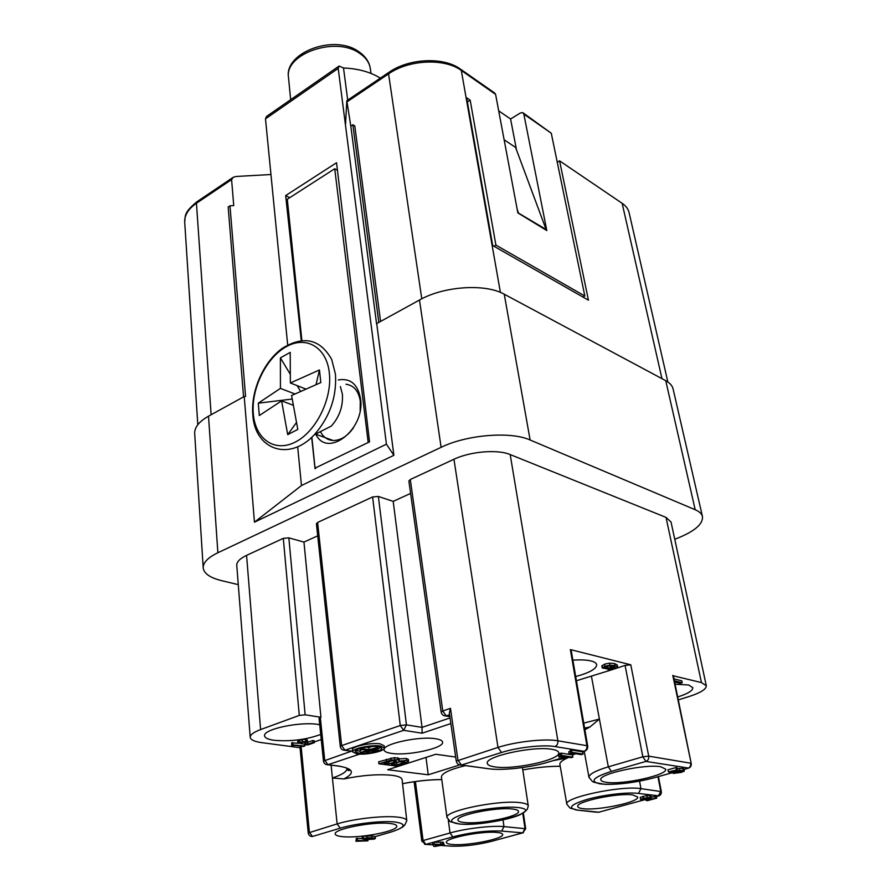 <?xml version="1.0" encoding="UTF-8"?>
<svg xmlns="http://www.w3.org/2000/svg" width="891" height="891" viewBox="0 0 891 891"><rect width="100%" height="100%" fill="white"/><g stroke="black" fill="none" stroke-linecap="round" stroke-linejoin="round"><path stroke-width="1.34" d="M435.788 738.784C419.739 735.832 382.206 743.963 384.121 749.888C384.344 751.547 386.805 752.717 391.494 753.385C407.9 756.069 444.219 748.173 442.593 742.181C442.382 740.61 440.109 739.485 435.788 738.784M673.384 675.823L701.451 682.573L706.307 685.78L671.046 522.048L666.023 517.381L510.198 454.577C497.679 449.164 470.303 451.414 453.953 459.266L410.305 479.492L408.869 480.995L441.168 712.098L442.771 710.985L446.213 715.885L449.599 714.738M584.607 728.136L589.965 726.956L584.875 729.729M465.38 765.603C449.777 769.456 441.791 773.243 441.424 776.963L447.004 817.57C444.163 810.966 498.849 799.706 520.155 802.668L520.968 802.769C525.623 803.392 528.051 804.45 528.274 805.954L522.438 767.574M301.915 746.29L300.011 747.349L308.219 832.962L337.121 823.908C353.192 818.907 382.15 815.566 396.551 817.014C403.155 817.648 406.574 818.885 406.808 820.745L402.097 779.692C401.841 777.598 398.411 776.128 391.828 775.281C378.14 773.978 362.169 775.203 343.904 778.946C355.676 772.787 353.504 768.432 337.366 765.859L326.351 764.601M459.6 764.968L428.226 774.791L387.719 769.735L435.788 754.254L455.68 757.072M408.323 759.455L406.352 758.475L399.112 758.909M399.291 760.391L399.045 758.352L394.368 757.628L378.686 761.772L378.909 763.81L391.093 760.09L397.72 759.745L399.291 760.391L398.645 761.103L406.597 760.502L408.568 761.482L396.372 766.048L378.909 763.81M384.455 747.928L384.21 745.823L380.145 743.851C371.202 742.326 351.477 746.547 352.402 749.765L352.624 751.881C351.7 748.685 371.436 744.475 380.39 745.979L384.455 747.928C385.313 751.146 365.923 755.301 356.868 753.864L352.624 751.881M301.136 746.558L309.4 832.294L312.507 836.471L340.262 828.151L337.121 823.908L332.421 777.977L343.904 778.946M321.25 739.541L314.345 741.947M306.459 744.698L304.655 745.333M356.422 840.413L367.927 840.859L355.921 841.26L357.18 840.725L356.422 840.413L356.222 838.476L362.269 838.542M356.289 839.133L355.921 841.26M391.895 831.771L375.156 836.638L371.614 835.836L363.138 836.359L362.102 836.939L362.314 838.888L367.081 837.752L371.825 837.785L375.222 838.342L374.32 839.099L365.722 839.623L362.314 838.888M388.988 823.384C371.814 821.558 333.49 829.142 335.216 833.943C335.428 835.413 338.224 836.348 343.614 836.749C361.167 838.32 398.154 830.98 396.74 826.124C396.562 824.743 393.978 823.83 388.988 823.384M357.402 840.135L357.202 838.186M367.927 840.859L367.794 839.712M367.125 838.086L364.107 838.732L366.992 839.255L373.574 838.687L367.125 838.086M667.849 381.972L629.135 212.804C628.311 209.118 625.983 205.955 622.152 203.315L559.581 160.848L557.243 162.207M523.307 113.012L551.273 133.227L584.83 296.012L582.892 297.004M467.374 101.953L470.17 100.171L466.639 97.776L492.701 245.537L588.439 300.178L559.581 160.848M498.693 110.84L510.588 118.993L520.433 112.957L522.75 112.622L523.83 114.081L546.807 230.557L517.86 212.893L495.608 94.379L494.527 92.909L460.792 69.353M493.904 246.217L495.908 245.103L584.83 296.012M495.908 245.103L470.17 100.171M380.568 321.451L354.785 125.909L352.869 124.762L378.798 322.419M238.276 584.641L221.592 580.654C209.92 577.758 203.783 573.436 203.193 567.667C203.17 562.488 208.06 557.51 217.872 552.743L441.112 447.315C466.884 434.663 510.732 431.144 530.123 439.998L695.192 509.73C699.435 511.557 701.874 513.862 702.487 516.669L673.128 389.077C672.382 385.758 669.932 382.963 665.744 380.68L504.25 294.219C485.383 283.371 443.696 286.122 419.483 300.022L376.715 323.567L376.637 324.291L350.809 126.121L346.811 100.728L345.485 125.186L386.427 444.175L393.889 455.312L254.447 522.171L301.47 485.539L386.427 444.175M350.809 126.121L352.869 124.762M338.58 66.402L266.509 116.476L265.496 118.848L270.953 174.525L236.315 176.463L233.308 177.231L231.582 179.592L233.743 205.598L229.978 205.821L245.571 396.417L244.223 396.517L254.447 522.171M203.193 567.667L194.672 433.271C194.583 427.179 199.194 421.476 208.516 416.175L244.223 396.517M702.487 516.669C703.032 524.164 694.479 531.426 676.837 538.465L674.743 539.255M376.715 323.567L393.889 455.312M410.606 493.425L393.198 501.366L378.374 496.465L372.616 496.955L317.608 522.449L316.416 523.785M317.708 535.825L303.965 542.096L288.851 537.852L283.305 538.353L246.573 555.371C239.991 558.512 236.716 561.809 236.761 565.239L250.204 737.213C250.248 734.707 253.712 732.157 260.606 729.573L299.287 715.417L305.134 714.794L288.851 537.852M393.198 501.366L422.033 727.379L450.055 717.923M450.868 723.57L422.1 733.204L422.033 727.379L406.441 724.862L378.374 496.465M422.1 733.204L403.668 730.319L400.259 725.53L406.441 724.862L403.668 730.319L344.984 750.222L352.558 751.247M303.965 542.096L320.938 717.277L319.078 718.413L323.466 761.081L351.477 751.202M250.204 737.213C250.516 739.797 254.358 741.613 261.731 742.637L300.044 747.716M320.938 717.277L305.134 714.794M319.724 724.695L318.377 724.472C300.39 721.276 262.878 729.228 264.582 735.777C264.839 737.926 268.013 739.43 274.094 740.298C290.666 741.68 306.214 739.73 320.727 734.44M301.659 743.361L297.917 743.072L299.164 742.092L305.925 741.468L307.729 742.281L312.741 740.532L314.233 740.733L314.412 742.649L307.818 744.954L305.368 744.286L305.669 742.27L300.701 742.292L300.022 742.882L301.659 743.361L301.559 742.058M307.595 742.738L307.74 744.263L307.005 743.785L307.428 740.076L305.747 739.541L302.249 739.485L297.739 741.145M291.836 744.798L304.722 746.034L303.419 746.491L295.01 745.366L291.48 745.99L292.749 745.277L291.836 744.798L291.669 742.871L298.095 743.25M291.758 743.885L291.48 745.99M300.902 743.629L304.544 744.13L304.722 746.034M568.714 757.305L567.678 757.862C562.299 760.268 559.693 762.418 559.882 764.311L566.832 804.217C563.569 797.59 621.428 785.294 640.963 788.646L638.468 793.424C628.066 791.976 603.942 794.739 587.592 799.26C570.608 804.462 567.099 808.059 577.09 810.053L598.875 812.191M584.329 751.848L582.669 751.737M589.965 726.956L599.409 719.07L608.319 766.839L611.404 771.383C593.038 777.32 589.285 781.496 600.144 783.891C614.534 785.171 632.176 783.234 653.07 778.066L671.68 772.853M613.164 669.375L576.432 680.746M560.283 755.813L559.893 753.552L561.263 753.129L572.501 754.911L572.891 757.161L571.142 757.684L563.179 756.437L558.947 757.172L561.642 755.401L572.891 757.161M569.126 754.087L571.064 753.274L570.106 750.445L571.487 750.022L582.681 751.848L583.082 754.098L581.322 754.621L573.381 753.352L569.126 754.087L568.736 751.826L570.251 751.258M560.038 754.365L558.568 754.911L558.947 757.172M552.008 749.32C533.586 745.734 484.604 756.459 487.299 763.342C487.566 765.035 490.061 766.204 494.795 766.884C513.806 770.058 560.918 759.733 558.724 752.706C558.468 751.158 556.24 750.033 552.008 749.32M570.507 752.717L571.888 752.294L583.082 754.098M571.888 752.294L571.487 750.022M561.642 755.401L561.263 753.129M449.354 713.078L450.467 708.345L457.929 760.068L461.427 765.024L488.747 768.744C502.513 770.737 530.357 767.585 548.488 762.017L565.685 756.827M585.064 751.024L584.017 751.302C586.211 750.356 587.18 748.496 586.924 745.7L587.704 746.123L571.142 650.129M688.732 768.098L645.942 761.415L642.834 756.793L648.704 756.125L630.783 664.797L570.363 649.595L586.924 745.7L557.866 740.8C558.111 743.662 557.12 745.578 554.893 746.547C543.432 744.486 517.482 747.349 501.51 752.483L461.326 765.057L459.255 764.812M706.307 685.78C706.351 689.222 700.538 692.819 688.877 696.584L678.274 699.892M632.9 794.95C618.276 792.567 575.419 801.622 577.78 806.511C577.969 807.569 579.729 808.293 583.059 808.672C598.117 810.788 639.615 802.034 637.666 797.033L632.9 794.95M651.232 797.178L656.366 796.231L656.745 798.147L647.2 800.731L645.864 800.163L649.093 798.058L644.382 798.358L642.89 798.982L643.725 799.394L643.58 798.603M650.92 795.852L646.899 795.485L640.261 797.334L640.54 799.461L643.235 798.225L650.486 797.322L651.299 797.768L648.125 800.04L655.642 798.002L655.264 796.086M496.766 832.417C481.853 830.802 444.587 838.253 446.402 842.418C446.58 843.521 448.708 844.222 452.784 844.523C468.053 845.927 504.15 838.709 502.647 834.477C502.479 833.441 500.53 832.751 496.766 832.417M443.417 842.886L444.23 844.757L435.053 846.45L433.783 846.361L432.803 844.468L432.569 842.619L434.04 842.207L442.226 842.173L443.339 842.251L443.573 844.089L441.791 844.59L444.23 844.757M432.803 844.468L434.273 844.055L434.04 842.207M434.273 844.055L440.677 844.512L440.432 842.663M440.677 844.512L442.459 844.011L442.226 842.173M442.459 844.011L443.573 844.089M435.465 845.949L439.207 844.913L434.741 844.601L435.465 845.949L435.298 844.635M677.528 769.813L671.057 771.639L672.995 772.23L679.699 770.448L683.341 770.392L684.199 771.172L681.181 772.408L673.429 773.421L680.1 772.207L681.882 771.472L681.37 770.993L672.26 773.02L668.384 771.873L677.528 769.813L677.104 767.752L675.935 767.563L667.96 769.802L668.384 771.873M684.355 770.849L683.932 768.788L682.907 768.332L677.305 768.699M660.832 766.783C645.307 763.698 598.128 774.012 600.846 779.77C601.069 780.973 602.884 781.808 606.292 782.298C622.352 785.038 667.927 775.092 665.7 769.189L660.832 766.783M676.358 769.624L675.935 767.563M672.995 772.23L672.772 771.149M673.284 772.753L673.429 773.421M675.501 772.842L675.3 771.862M630.783 664.797L625.07 665.388L616.561 668.239M571.153 650.207L570.363 649.595M575.697 676.547C589.419 672.839 596.413 668.907 596.692 664.742C596.402 663.104 594.509 661.846 591 660.955C586.501 659.886 580.464 659.618 572.868 660.153M617.652 666.902L617.285 664.998L614.645 663.561L609.6 663.138L604.566 664.14L601.848 665.922L602.227 667.949L604.944 666.167L609.99 665.176L615.035 665.588L617.686 667.103L615.102 668.818L608.03 669.653L609.967 668.384M677.683 696.951C687.796 693.755 692.842 690.67 692.83 687.718L688.609 684.967L675.1 684.243M673.997 678.875L681.793 680.813L682.194 682.729L680.201 683.364L674.632 681.994M674.398 680.802L682.194 682.729M516.524 149.989L510.588 118.993M504.139 139.798L515.566 147.394L546.105 229.455L545.515 229.778M270.953 174.525L287.682 344.973M297.672 446.825L301.47 485.539M380.334 78.13C370.366 71.982 358.093 68.607 343.514 67.983L339.092 66.045L338.201 68.407L345.485 125.186M368.796 442.214L315.058 468.109L369.531 441.858L336.553 162.73L285.666 195.575L301.258 340.585M311.672 437.381L315.035 468.677L315.737 468.332M243.566 396.874L228.174 207.013L229.978 205.821M426.009 757.406L428.226 774.791M347.713 100.115L343.514 67.983M368.128 441.969L334.726 168.744L287.292 199.239L301.882 340.518M337.444 170.259L334.726 168.744M315.058 468.109L311.861 437.203M315.837 434.251C327.431 458.832 365.488 429.362 360.521 398.678C357.803 384.144 350.386 377.907 338.279 379.956M320.437 431.634C323.288 437.169 327.532 440.121 333.145 440.499C340.696 440.488 347.479 436.234 353.493 427.736M360.142 410.45L360.298 401.228C358.683 391.038 353.905 385.38 345.986 384.244M340.395 386.571L342.367 394.089C343.224 406.062 339.56 416.71 331.363 426.032L314.3 434.786C329.804 417.088 336.854 396.885 335.45 374.164L331.686 359.429C320.125 339.003 303.708 335.272 282.402 348.258C263.691 361.546 250.75 390.648 252.799 414.683C254.614 449.398 288.94 462.151 314.3 434.786M281.601 400.872L287.704 434.652L297.806 429.417L291.58 395.504L320.827 382.584L319.457 369.965L290.366 382.974L290.21 352.368L280.398 357.87L280.42 388.387L258.267 403.178L259.326 415.529L281.601 400.872L292.939 405.127M280.42 388.387L294.776 393.9M292.048 399.068L258.267 403.178M280.398 357.87L289.865 373.563M297.137 385.625L300.479 391.171M329.369 373.284C332.265 399.101 315.815 432.012 295.066 442.181C274.361 452.728 255.205 438.795 253.311 413.736L253.267 413.257C251.284 388.242 266.32 357.725 286.167 346.744C305.969 335.395 326.529 346.933 329.325 372.794L329.369 373.284M296.28 422.78L287.704 434.652M319.457 369.965L316.071 384.444M290.366 382.974L305.502 388.899M285.666 195.575L289.709 197.691M546.105 229.455L517.827 212.704M517.237 209.552L518.284 212.448M607.862 668.785L608.03 669.653M610.079 668.963L615.391 667.559L613.765 666.412L611.449 667.949L607.183 668.874L602.227 667.949M610.435 667.559L612.05 666.501L608.921 665.945L604.621 667.526L607.785 668.116L610.435 667.559L610.123 665.911M643.725 799.394L640.54 799.461M655.642 798.002L656.745 798.147M512.336 809.006C496.398 806.901 455.914 815.209 457.952 820.065C458.152 821.324 460.391 822.159 464.668 822.56C481.017 824.398 520.155 816.368 518.473 811.411C518.295 810.242 516.245 809.44 512.336 809.006M307.74 744.263L312.93 742.448L312.741 740.532M312.93 742.448L314.412 742.649M292.861 744.442L292.694 742.515M401.384 763.442L404.859 761.85L401.418 761.382L391.283 764.133L396.952 764.868L401.384 763.442L401.173 761.404M394.1 762.206L396.35 761.126L392.441 760.725L383.954 763.186L389.055 763.843L394.1 762.206L393.911 760.624M395.671 762.718L401.139 761.415M396.952 764.868L396.707 762.852M388.353 761.76L391.962 760.791M389.055 763.843L388.821 761.816M358.806 753.218C366.346 754.421 382.529 750.957 381.805 748.273L378.408 746.647C370.934 745.388 354.518 748.908 355.286 751.57L358.806 753.218M380.88 747.293L378.007 748.785M360.164 751.269L355.977 750.434M366.101 747.148L368.818 747.527L371.881 746.502M360.309 752.583L367.493 750.177L359.864 749.119L361.434 748.596L369.052 749.643L377.728 747.415L361.746 752.772L360.309 752.583L360.087 750.467L362.86 749.531M377.595 748.006L378.163 750.166L372.048 751.536L376.748 749.966L376.648 749.064M376.303 747.215L376.214 746.458M369.052 749.643L368.818 747.527M377.728 747.415L377.628 746.558M365.755 752.037L376.247 748.518L377.673 748.718L367.181 752.227L365.689 751.447M377.673 748.718L377.528 747.482M376.247 748.518L376.18 747.939M372.048 751.536L371.948 750.634M376.748 749.966L378.163 750.166M359.674 754.098L327.988 764.701L324.725 760.235L320.315 717.5M441.168 712.098C441.747 714.615 443.328 715.907 445.912 715.963L449.855 716.509M441.78 779.536C429.417 779.636 416.342 781.006 402.554 783.657M335.695 765.737L337.366 765.859M331.118 765.169L332.421 777.977C342.055 774.758 346.933 771.606 347.033 768.499L347.011 768.298M308.219 832.962C308.676 835.324 310.079 836.504 312.44 836.482L311.171 836.404M340.262 828.151L341.208 827.873C356.311 823.473 381.593 820.667 394.479 821.925C407.12 823.807 405.917 827.182 390.859 832.06L375.156 836.616L375.367 838.52M406.808 820.745L404.804 824.999C404.002 824.509 406.151 827.138 390.904 832.071L390.859 832.06M363.35 838.32L363.138 836.359M367.081 837.752L366.88 835.791M371.825 837.785L371.614 835.836M375.222 838.342L375.011 836.393M372.995 838.999L372.939 838.42M366.992 839.255L366.858 838.097M447.026 817.749L447.004 817.57C452.606 823.562 445.845 820.31 459.544 824.019C474.97 825.378 506.712 820.678 519.943 814.786C528.441 809.451 525.222 810.843 527.238 809.429L528.274 805.954M495.608 94.379L461.304 70.445L500.408 292.415M551.273 133.227L523.83 114.081M661.968 378.664L622.152 203.315M421.777 298.808L388.565 73.886L389.189 72.16C409.181 58.216 443.573 56.79 460.224 68.952L461.304 70.445C444.531 57.982 408.913 59.563 388.565 73.886L347.178 101.752M208.516 416.175L217.872 552.743M441.112 447.315L419.483 300.022M504.25 294.219L530.123 439.998M695.192 509.73L665.744 380.68M372.616 496.955L400.259 725.53L341.621 745.6L317.608 522.449M316.405 523.685L340.295 746.513L341.621 745.6L344.984 750.222L343.202 750.099M283.305 538.353L299.287 715.417M246.573 555.371L260.606 729.573M553.077 760.658L567.678 757.862M560.216 766.249C548.99 766.193 536.516 767.418 522.794 769.935C536.549 767.452 549.023 766.227 560.227 766.293M639.56 781.151L640.963 788.646L661.322 791.62L658.427 776.584M589.018 777.576L588.984 777.364C588.962 774.246 595.411 770.737 608.319 766.839L642.834 756.793L625.07 665.388M583.739 723.124L599.409 719.07L591.501 676.625M548.488 762.017L549.58 761.716M582.391 751.792L584.017 751.302L554.893 746.547M572.211 754.866L575.887 753.753M486.497 768.476L488.747 768.744M565.74 756.838L548.544 762.028C530.357 767.608 502.491 770.76 488.647 768.766L461.326 765.057C458.598 765.102 456.905 763.787 456.259 761.114L497.98 747.426L453.953 459.266M410.305 479.492L442.771 710.985L450.467 708.345M449.866 716.654L443.996 715.673M501.51 752.483L497.98 747.426C515.867 741.613 545.058 738.405 557.866 740.8L510.198 454.577M701.451 682.573L666.023 517.381M672.794 675.356L691.227 763.509C691.483 766.015 690.425 767.608 688.03 768.287L684.054 769.401L687.986 768.287C690.068 767.441 690.948 765.748 690.648 763.208L648.704 756.125C648.982 758.764 648.069 760.535 645.942 761.415L611.404 771.383M658.972 795.875L638.468 793.424M598.173 812.369L645.719 799.45L598.206 812.369M661.322 791.62C661.534 793.948 660.543 795.429 658.326 796.042L656.433 796.554L658.293 796.042L660.754 791.353L657.948 776.718M577.758 810.131L575.842 809.897M596.38 812.202L577.68 810.153C567.344 806.956 571.966 810.042 566.832 804.217M503.014 819.898L503.983 826.603L525.69 828.73L523.34 812.96M522.739 813.338L524.988 828.474L522.716 832.862L501.678 831.069L503.983 826.603C491.91 825.378 465.681 828.463 450.033 832.974L448.284 820.088M501.678 831.069C487.009 830.434 470.715 832.361 452.828 836.861L425.853 844.378L433.026 844.88L424.55 844.323M449.777 846.071L451.046 846.16C463.42 846.561 476.975 844.946 491.687 841.304L522.716 832.862L525.69 828.73M492.411 841.104L491.687 841.304C476.963 844.935 463.443 846.55 451.102 846.138L439.174 845.314M452.828 836.861L450.033 832.974L423.08 840.547L425.853 844.378L421.833 841.204L423.08 840.547L415.406 781.552M439.118 845.325L451.102 846.138M523.451 832.684L491.687 841.304M654.183 777.754L654.963 777.553M675.289 771.328L675.122 770.492M679.699 770.448L679.276 768.387M683.341 770.392L682.907 768.332M680.1 772.207L679.844 770.949M338.201 68.407L265.496 118.848M231.582 179.592L196.443 203.259L211.134 414.738M232.473 177.799L197.29 201.522L196.443 203.259C188.424 208.85 184.504 215.065 184.693 221.915L184.727 222.427M358.939 51.767C365.522 56.345 369.32 61.958 370.311 68.585C369.42 62.615 365.867 57.525 359.652 53.326L359.106 52.97C335.027 36.03 284.407 54.017 288.506 77.517C283.973 52.769 333.702 33.903 358.316 51.355M609.99 665.176L609.6 663.138M615.035 665.588L614.645 663.561M613.955 668.473L613.643 666.836M602.283 667.66L601.904 665.622M604.944 666.167L604.566 664.14M607.785 668.116L607.417 666.167M605.446 667.994L605.234 666.891M640.629 799.26L640.261 797.334M643.235 798.225L642.857 796.298M647.267 797.412L646.899 795.485M650.486 797.322L650.107 795.396M645.864 800.163L645.496 798.247M647.623 798.982L647.401 797.835M517.66 807.491L518.406 807.58C545.994 810.687 486.386 826.959 459.611 823.997L458.843 823.919C447.315 822.081 449.554 818.595 465.581 813.472C481.207 808.995 505.91 806.177 517.66 807.491M299.164 742.092L298.997 740.165M302.428 741.412L302.249 739.485M305.925 741.468L305.747 739.541M307.595 741.991L307.428 740.076M305.435 743.116L305.335 742.092M406.597 760.502L406.352 758.475M386.549 761.315L386.304 759.266M391.093 760.09L390.859 758.041M394.613 759.678L394.368 757.628M397.72 759.745L397.486 757.706M395.804 761.571L395.715 760.791M323.466 761.081C323.923 763.476 325.36 764.701 327.777 764.756L337.154 765.915C344.628 766.939 348.76 768.432 349.539 770.37C348.403 770.96 347.568 770.336 347.033 768.499M402.565 783.69C416.364 781.028 429.44 779.658 441.78 779.58M340.295 746.513C340.774 748.963 342.267 750.222 344.75 750.289L352.569 751.347M671.714 772.865L654.228 777.765C636.497 782.387 620.091 784.581 605.011 784.347C589.775 781.518 594.264 783.156 588.984 777.364L584.229 751.325M572.256 754.877L575.931 753.764M582.436 751.804L584.073 751.313C586.701 750.59 587.915 748.863 587.704 746.123M456.259 761.114L449.342 712.956M421.833 841.204L414.115 781.73M673.362 675.746L691.227 763.509M346.911 100.661L388.799 72.416M197.802 424.717L184.693 221.915C185.629 216.09 183.167 213.116 196.844 201.811M370.311 68.585L371.046 73.441M288.506 77.517L290.666 99.681M315.548 434.14L333.145 440.499M617.675 667.014L617.285 664.998M651.321 797.657L650.953 795.73M645.864 800.218L645.496 798.303M297.884 742.96L297.705 741.034M305.112 743.862L304.945 741.991M408.579 761.36L408.334 759.332"/></g></svg>
